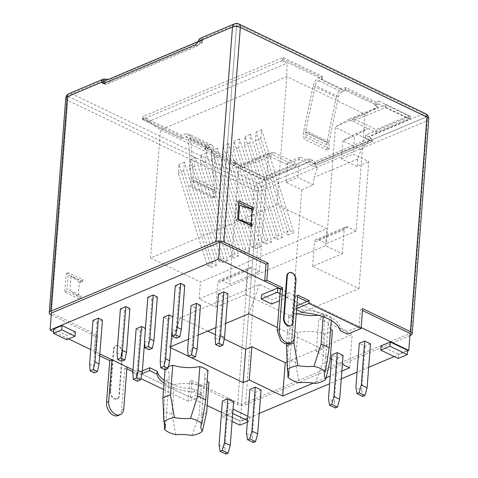 <?xml version="1.0" encoding="UTF-8"?>
<svg xmlns="http://www.w3.org/2000/svg" width="478" height="478" viewBox="0 0 478 478"><rect width="100%" height="100%" fill="white"/><g stroke="black" fill="none" stroke-linecap="round" stroke-linejoin="round"><path stroke-width="0.36" stroke-dasharray="2.39 1.79" d="M79.36 282.175L71.085 276.248L82.676 281.823L80.519 282.731L79.36 282.175L78.267 296.336L69.991 290.409L71.085 276.248M69.991 290.409L81.589 295.984L79.426 296.892L78.267 296.336M80.519 282.731L80.68 280.61L66.185 273.643L64.769 292.052L79.264 299.019L79.426 296.892M79.264 299.019L81.427 298.105L81.589 295.984M64.769 292.052L66.932 291.144L81.427 298.105M82.676 281.823L82.843 279.696L68.348 272.735L66.932 291.144M80.68 280.61L82.843 279.696M66.185 273.643L68.348 272.735M207.189 405.535L132.992 369.876L190.632 397.577L191.941 380.584L241.563 404.436L258.24 187.776L68.091 96.395L51.421 313.054L97.506 335.203L96.198 352.196L99.836 353.941L90.742 349.573M409.909 335.58L245.507 404.866L262.01 190.328L427.278 120.683A5.557 3.752 67.1 0 0 423.604 113.776L369.052 136.762A5.557 3.752 -112.9 0 1 372.505 141.357L316.334 165.03L314.405 164.103L258.24 187.776L240.261 421.429L221.547 412.436M362.611 308.663L360.448 309.571L362.467 310.539M103.983 83.262L104.915 84.289L106.648 84.253L197.384 46.019L200.354 42.709L200.951 40.403L236.598 25.382L219.928 242.041L236.598 25.382L426.746 116.757L410.076 333.417L241.563 404.436M191.941 380.584L189.784 381.498L237.668 404.507A5.557 2.492 -175.6 0 0 245.507 404.866M290.2 325.888A5.957 4.021 67.1 0 0 292.231 322.489L295.47 280.431A5.957 4.021 67.1 0 0 293.414 274.509A5.957 4.021 67.1 0 0 288.808 272.854M239.592 205.235L251.183 210.804L253.346 209.896M251.183 210.804L251.32 209.053M410.076 333.417L426.746 116.757L314.405 164.103L309.188 161.594L264.364 180.487L233.055 165.442L233.276 162.61L235.977 161.474L205.247 146.71L208.874 145.181L185.685 134.037L182.064 135.567L142.641 116.62L283.066 57.438L322.483 76.384L318.862 77.908A7.947 4.66 -64.3 0 0 313.108 85.921L303.745 130.972A7.941 4.66 115.7 0 0 303.548 133.703L304.002 138.978L306.165 137.515L305.729 132.394A4.78 2.802 115.7 0 1 305.842 130.757L315.247 85.526A4.768 2.796 115.7 0 1 318.647 80.746L322.268 79.217L282.845 60.27L142.42 119.452L142.641 116.62M361.159 327.532L306.966 301.487L359.145 326.564L360.448 309.571M288.748 343.634L292.273 337.749L295.488 295.972L297.507 296.94L280.419 288.73M237.602 219.217L235.439 220.125L236.855 201.716L238.869 202.684M235.439 220.125L249.934 227.092L250.078 225.21M297.651 295.063L295.488 295.972M296.527 309.642L295.41 309.099L295.625 306.267L296.826 305.765M295.41 309.099L296.611 308.597M347.584 334.176L347.799 331.344L340.378 327.777A38.12 17.071 4.4 0 0 303.046 309.834L295.625 306.267M359.145 326.564L347.799 331.344M309.188 161.594L309.409 158.762L312.887 160.435A5.557 3.752 -112.9 0 1 316.334 165.03L372.505 141.357L365.359 137.921L410.184 119.034L378.881 103.989L379.096 101.157L410.405 116.202L365.574 135.089L369.052 136.762M378.881 103.989L376.18 105.124L345.457 90.36L376.18 105.124L375.099 105.578L376.288 103.708L376.18 105.124L376.401 102.292L379.096 101.157M376.401 102.292L345.672 87.528L342.051 89.057A7.947 4.66 -64.3 0 0 336.297 97.064L313.108 85.921M309.409 158.762L264.579 177.655L233.276 162.61M202.254 41.419L202.475 38.587L201.101 38.055L200.957 40.403A4.923 2.205 4.4 0 1 202.254 41.419A4.768 2.133 4.4 0 1 202.463 42.136A4.768 2.133 4.4 0 1 201.19 43.438L110.454 81.678L110.675 78.846A4.768 2.133 4.4 0 1 108.655 79.3M110.675 78.846L201.405 40.606A4.768 2.133 4.4 0 0 202.678 39.304A4.768 2.133 4.4 0 0 202.475 38.587L236.933 24.067A5.557 3.262 115.7 0 1 238.958 24.014M201.101 38.055A5.557 3.752 67.1 0 0 200.366 38.24M51.271 314.936L95.343 336.112L97.506 335.203M252.091 226.178L249.934 227.092M239.018 200.808L236.855 201.716M110.454 81.678A4.768 2.133 4.4 0 1 103.738 81.374L68.091 96.395L103.738 81.374M235.977 161.474L235.756 164.307L205.032 149.542L235.756 164.307L236.837 163.852L235.863 162.89L235.756 164.307L233.055 165.442M235.863 162.89L205.14 148.126L205.032 149.542L208.653 148.013L185.464 136.869L181.843 138.399L142.42 119.452L143.502 118.998L142.534 118.036L142.42 119.452L181.843 138.399L182.064 135.567M376.288 103.708L345.564 88.944L345.457 90.36L341.836 91.89L318.647 80.74M302.831 312.666L303.046 309.834M340.163 330.609L340.378 327.777M190.632 397.577L201.979 392.796L194.552 389.229A38.12 17.071 4.4 0 1 164.277 380.273M163.572 389.456L188.254 401.323L201.758 395.629L201.979 392.796M188.254 401.323L189.784 381.498M365.359 137.921L365.574 135.089M410.184 119.034L410.405 116.202M345.564 88.944L344.375 90.814L345.457 90.36L345.672 87.528M341.836 91.89A4.768 2.796 -64.3 0 0 338.436 96.67L329.031 141.9A4.78 2.802 -64.3 0 0 328.918 143.537L329.354 148.658L327.191 150.122L326.737 144.846L303.548 133.703M336.297 97.064L326.928 142.115A7.941 4.66 -64.3 0 0 326.737 144.846M322.375 77.8L282.952 58.854L282.845 60.27L322.268 79.217L321.186 79.671L322.375 77.8L322.268 79.217L322.483 76.384M150.576 258.006L200.431 281.966L326.815 228.705L276.959 204.745L150.576 258.006L160.441 129.855L148.718 121.502L286.985 63.233L281.763 60.73L282.845 60.27L283.066 57.438M185.464 136.869A4.768 2.796 115.7 0 1 187.149 136.845A4.768 2.796 115.7 0 1 188.326 139.014L191.17 179.083A4.78 2.802 115.7 0 1 191.033 180.732L189.748 186.575L191.827 186.253L193.148 180.23A7.941 4.66 115.7 0 0 193.375 177.481L190.549 137.574A7.947 4.66 115.7 0 0 188.577 133.959A7.947 4.66 115.7 0 0 185.685 134.037M208.653 148.013A4.768 2.796 -64.3 0 1 210.338 147.989A4.768 2.796 -64.3 0 1 211.515 150.158L214.359 190.226A4.78 2.802 -64.3 0 1 214.222 191.875L212.937 197.719L215.016 197.396L216.337 191.373A7.941 4.66 -64.3 0 0 216.564 188.625L213.738 148.718A7.947 4.66 -64.3 0 0 211.766 145.103A7.947 4.66 -64.3 0 0 208.874 145.181M205.14 148.126L206.114 149.082L205.032 149.542L205.247 146.71M264.364 180.487L264.579 177.655M96.198 352.196L94.041 353.105L95.343 336.112M99.693 355.823L94.041 353.105M142.348 370.868L136.302 373.414L132.842 371.753M126.837 368.867L124.824 367.899L126.981 366.99M124.824 367.899L121.609 409.676L123.766 408.762M118.078 415.567A10.325 6.967 67.1 0 0 121.609 409.676M201.758 395.629L194.337 392.062L194.552 389.229M164.056 383.105A38.12 17.071 -175.6 0 0 194.337 392.062M141.924 373.784L136.081 376.246L140.891 378.558M136.081 376.246L136.302 373.414M327.191 150.122L304.002 138.978M329.354 148.658L306.165 137.515M215.016 197.396L191.827 186.253M212.937 197.719L189.748 186.575M110.711 391.147A5.957 4.021 67.1 0 0 112.76 397.069A5.957 4.021 67.1 0 0 117.373 398.724A5.957 4.021 67.1 0 0 119.404 395.324L122.643 353.266A5.957 4.021 67.1 0 0 120.587 347.345A5.957 4.021 67.1 0 0 115.981 345.69A5.957 4.021 67.1 0 0 113.943 349.089L110.711 391.147L110.167 391.374L113.406 349.316L113.943 349.089M110.167 391.374A5.957 4.021 67.1 0 0 112.222 397.296A5.957 4.021 67.1 0 0 116.829 398.951A5.957 4.021 67.1 0 0 118.867 395.551L119.404 395.324M113.406 349.316A5.957 4.021 67.1 0 1 115.437 345.917A5.957 4.021 67.1 0 1 120.05 347.572A5.957 4.021 67.1 0 1 122.099 353.499L118.867 395.551M201.13 38.049L201.662 38.073M199.027 39.477L198.693 40.116M376.078 132.358L408.487 118.699L385.298 107.556L352.889 121.215L376.078 132.358L376.3 129.526L408.702 115.867L385.513 104.724L353.111 118.383L376.3 129.526M347.978 227.128L318.27 239.645A4.768 3.215 67.1 0 0 316.095 239.502L345.797 226.984A4.768 3.215 67.1 0 1 347.978 227.128L356.092 231.029L365.084 114.2L377.996 106.976L348.832 119.267L352.889 121.215L353.111 118.383M385.298 107.556L385.513 104.724M408.487 118.699L408.702 115.867M296.145 166.045L263.742 179.704L240.554 168.561L272.956 154.902L296.145 166.045L296.366 163.213L263.958 176.872L240.769 165.729L273.177 152.07L296.366 163.213M263.742 179.704L263.958 176.872M292.022 316.806L358.99 288.581L312.612 266.294L342.32 253.776L325.506 245.698L199.129 298.959L215.936 307.037L245.644 294.52L292.022 316.806L301.791 189.838L286.137 182.315L287.481 164.844L268.349 155.655L267.865 155.171L268.899 152.954L272.956 154.902L273.177 152.07M240.554 168.561L240.769 165.729M251.303 267.871L221.595 280.389A4.768 3.215 67.1 0 0 219.42 280.245L249.122 267.728A4.768 3.215 67.1 0 1 251.303 267.871L259.417 271.773L229.709 284.291L238.701 167.461L239.735 165.245L268.899 152.954M221.595 280.389L229.709 284.291M219.42 280.245A4.768 3.215 67.1 0 0 217.789 282.964L247.496 270.446A4.768 3.215 67.1 0 1 249.122 267.728M356.092 231.029L326.384 243.547L335.323 127.429L335.915 126.491L365.084 114.2L286.818 76.594L160.441 129.855L238.701 167.461L267.865 155.171M318.27 239.645L326.384 243.547M345.797 226.984A4.768 3.215 67.1 0 0 344.172 229.703L342.32 253.776M316.095 239.502A4.768 3.215 67.1 0 0 314.464 242.221L344.172 229.703M215.936 307.037L217.789 282.964M245.644 294.52L247.496 270.446M312.612 266.294L314.464 242.221M288.473 234.931L284.416 232.977L255.443 140.717L256.124 131.898L288.473 234.931L293.874 232.655L289.811 230.701L284.416 232.977M278.794 235.343L249.827 143.083L250.502 134.27L282.856 237.297L278.794 235.343L273.398 237.62L244.425 145.36L245.106 136.541L277.455 239.574L273.398 237.62M282.856 237.297L277.455 239.574M267.776 239.992L238.809 147.726L239.484 138.913L271.839 241.94L267.776 239.992L262.38 242.262L233.407 150.002L234.089 141.189L266.437 244.216L262.38 242.262M271.839 241.94L266.437 244.216M256.758 244.634L227.791 152.368L228.466 143.555L260.821 246.582L256.758 244.634L251.362 246.911L222.389 154.645L223.071 145.832L255.419 248.859L251.362 246.911M260.821 246.582L255.419 248.859M245.746 249.277L216.773 157.011L217.454 148.198L249.803 251.225L245.746 249.277L240.344 251.553L211.372 159.288L212.053 150.474L244.401 253.501L240.344 251.553M249.803 251.225L244.401 253.501M234.728 253.92L205.755 161.654L206.436 152.841L238.785 255.867L234.728 253.92L229.326 256.196L200.354 163.93L201.035 155.117L233.384 258.144L229.326 256.196M238.785 255.867L233.384 258.144M223.71 258.562L194.737 166.296L195.418 157.483L227.767 260.51L223.71 258.562L218.309 260.839L189.336 168.573L190.017 159.76L222.366 262.786L218.309 260.839M227.767 260.51L222.366 262.786M212.692 263.205L183.719 170.939L184.4 162.126L216.749 265.159L212.692 263.205L207.291 265.481L178.318 173.215L178.999 164.402L211.348 267.435L207.291 265.481M216.749 265.159L211.348 267.435M325.506 245.698L326.815 228.705M199.129 298.959L200.431 281.966M68.581 338.926L53.512 331.684M51.421 313.054L68.091 96.395L258.24 187.776L314.405 164.103L314.59 161.749L370.755 138.076A5.605 3.782 67.1 0 1 372.505 141.357L370.575 140.43L314.405 164.103L370.575 140.43L370.755 138.076M198.017 41.64L236.598 25.382L426.746 116.757L370.575 140.43M407.603 350.9L394.159 356.564M368.675 367.307L357.066 372.201M341.238 378.869L329.629 383.762M259.255 413.422L240.261 421.429M358.99 288.581L368.759 161.618L353.111 154.095L354.455 136.624L335.323 127.429M357.729 158.953L313.986 177.386L317.41 168.023L313.98 163.655L369.608 140.209L361.159 149.584L357.729 158.953L357.15 166.511L368.759 161.618M301.791 189.838L313.401 184.944L313.986 177.386M259.417 271.773L268.349 155.655M287.481 164.844L286.997 164.366L299.15 159.246L300.184 157.023L288.031 162.144L286.997 164.366M357.15 166.511L341.495 158.989L342.893 140.807L355.811 133.583L367.964 128.457L355.046 135.686L354.455 136.624M348.832 119.267L335.915 126.491M341.495 158.989L353.111 154.095M361.159 149.584L342.893 140.807L355.046 135.686M369.608 140.209L355.811 133.583M286.137 182.315L297.752 177.422L299.15 159.246L317.41 168.023M313.401 184.944L297.752 177.422M313.98 163.655L300.184 157.023M181.951 136.983L181.843 138.399L182.925 137.939L181.951 136.983L142.534 118.036M148.718 121.502L143.502 118.998M281.763 60.73L282.952 58.854M206.114 149.082L182.925 137.939M239.735 165.245L236.837 163.852M377.996 106.976L375.099 105.578M344.375 90.814L321.186 79.671M276.959 204.745L286.818 76.594L286.985 63.233M289.811 230.701L260.845 138.441L255.443 140.717M260.845 138.441L261.52 129.622L256.124 131.898M250.502 134.27L245.106 136.541M249.827 143.083L244.425 145.36M239.484 138.913L234.089 141.189M238.809 147.726L233.407 150.002M228.466 143.555L223.071 145.832M227.791 152.368L222.389 154.645M217.454 148.198L212.053 150.474M216.773 157.011L211.372 159.288M206.436 152.841L201.035 155.117M205.755 161.654L200.354 163.93M195.418 157.483L190.017 159.76M194.737 166.296L189.336 168.573M184.4 162.126L178.999 164.402M183.719 170.939L178.318 173.215M207.763 331.063L180.182 317.81L259.47 284.392L324.974 315.874L318.82 318.468L352.208 334.516L287.087 361.966M224.254 338.986L215.339 334.702M341.842 371.083L330.226 375.983M326.139 377.704L313.341 383.093M349.651 367.797L352.208 334.516M324.974 315.874L322.417 349.155L316.257 351.748L330.274 358.482M331.529 359.086L342.362 364.29M316.257 351.748L318.82 318.468M322.417 349.155L277.431 327.538M259.47 284.392L248.793 313.771M200.485 305.317L195.084 307.593L191.708 351.491L192.24 358.118L188.183 356.158M170.67 347.745L169.505 347.183L170.754 346.658M180.182 317.81L169.505 347.183M188.446 339.207L198.191 335.096M215.877 327.639L225.628 323.534M102.441 320.075L97.04 322.345L92.983 320.397M144.559 342.134L145.611 328.446L140.209 330.722L136.152 328.768M129.879 308.507L124.477 310.784L120.42 308.836M171.996 330.573L173.048 316.878L167.647 319.155L163.59 317.207M157.316 296.946L151.914 299.222L147.857 297.274M195.084 307.593L191.027 305.645M184.753 285.384L179.352 287.66L175.295 285.707M227.922 293.755L222.521 296.031L218.464 294.084M370.48 343.849L365.078 346.126L359.283 343.341M343.049 355.411L337.647 357.687L331.846 354.903M247.795 416.278L249.402 417.049L240.219 420.921L222.826 412.562L232.009 408.69L233.037 409.186M75.369 331.953L67.051 335.46L53.715 329.049M381.074 345.869L398.467 354.228L407.644 350.362M280.383 289.202L288.222 292.972L272.024 299.796L261.586 294.783M233.623 401.526L228.221 403.802L222.425 401.018M261.06 389.964L255.658 392.241L249.863 389.456M330.633 329.037A26.846 12.022 -175.6 0 1 328.243 323.481A26.846 12.022 -175.6 0 1 331.457 318.36A25.412 11.376 -175.6 0 0 323.337 314.458L323.164 316.729M296.252 313.239A26.846 12.022 -175.6 0 1 296.211 313.227A25.412 11.376 -175.6 0 0 288.652 316.412A26.846 12.022 -175.6 0 1 292.823 323.552A26.846 12.022 -175.6 0 1 289.608 328.673A25.412 11.376 -175.6 0 0 297.728 332.574A26.846 12.022 -175.6 0 1 324.855 333.811A25.412 11.376 -175.6 0 0 332.413 330.621M318.473 315.259A26.846 12.022 -175.6 0 0 323.337 314.458M164.324 422.624L163.858 410.447L166.147 380.709A26.846 12.022 -175.6 0 0 169.361 375.583A26.846 12.022 -175.6 0 0 165.185 368.442A25.412 11.376 -175.6 0 1 168.393 366.686M207.99 370.396A26.846 12.022 -175.6 0 0 204.781 375.517A26.846 12.022 -175.6 0 0 207.171 381.068M191.863 435.464L199.105 415.579L201.387 385.842A25.412 11.376 -175.6 0 0 208.952 382.657M201.387 385.842A26.846 12.022 -175.6 0 0 174.261 384.611A25.412 11.376 -175.6 0 1 166.147 380.709M261.52 129.622L293.874 232.655M97.04 322.345L93.664 366.244L89.607 364.296M93.664 366.244L94.202 372.87M140.209 330.722L136.833 374.615L132.776 372.667M136.833 374.615L137.365 381.241M124.477 310.784L121.101 354.682L117.044 352.734M121.101 354.682L121.639 361.308M167.647 319.155L164.271 363.053L160.214 361.105M164.271 363.053L164.802 369.679M151.914 299.222L148.538 343.12L144.481 341.173M148.538 343.12L149.07 349.747M191.708 351.491L187.645 349.543M179.352 287.66L175.976 331.559L171.919 329.605M175.976 331.559L176.507 338.185M222.521 296.031L219.139 339.93L215.082 337.976M219.139 339.93L219.677 346.556M365.078 346.126L361.703 390.024L355.907 387.24M361.703 390.024L362.778 396.423M337.647 357.687L334.265 401.586L328.47 398.801M334.265 401.586L335.341 407.985M247.473 420.526L249.074 421.297L249.402 417.049M249.074 421.297L247.359 422.02M239.89 425.169L240.219 420.921M232.093 421.423L222.503 416.81L231.681 412.938L232.009 408.69M231.681 412.938L232.708 413.434M222.503 416.81L222.826 412.562M66.723 339.709L67.051 335.46M398.138 358.476L398.467 354.228M271.695 304.044L272.024 299.796M280.054 293.45L287.899 297.214L288.222 292.972M287.899 297.214L279.493 300.758M225.921 454.1L224.845 447.701L228.221 403.802M224.845 447.701L219.049 444.916M253.358 442.538L252.282 436.139L255.658 392.241M252.282 436.139L246.487 433.355M296.211 313.227L294.329 337.749M331.457 318.36L331.296 320.469M324.855 333.811L322.566 363.549A25.412 11.376 -175.6 0 0 330.125 360.358M315.331 383.428L322.566 363.549M297.728 332.574L295.44 362.312L299.234 382.699M289.608 328.673L287.326 358.41A25.412 11.376 -175.6 0 0 295.44 362.312M287.792 370.587L287.326 358.41M288.652 316.412L286.525 344.005M165.101 369.554L165.185 368.442M175.767 434.729L171.972 414.342A25.412 11.376 4.4 0 1 163.858 410.447M171.972 414.342L174.261 384.611M206.663 412.395A25.412 11.376 4.4 0 1 199.105 415.579M314.405 164.103L316.334 165.03A5.605 3.782 67.1 0 0 314.59 161.749M410.775 335.215L427.278 120.683A5.557 2.492 4.4 0 0 428.766 119.159M425.629 113.722A5.557 3.262 -64.3 0 0 423.604 113.776L236.933 24.067A5.557 3.752 -112.9 0 0 234.393 23.9M292.273 337.749L294.436 336.835M312.887 160.435L258.335 183.427A5.557 3.752 -112.9 0 1 262.01 190.328A5.557 2.492 -175.6 0 1 254.177 189.975A5.557 3.262 115.7 0 1 258.335 183.427L71.664 93.718L106.128 79.193M237.668 404.507L254.177 189.975L67.506 100.266A5.557 2.492 4.4 0 1 65.743 98.247M342.051 89.057L318.862 77.908M50.997 314.799L67.506 100.266A5.557 3.262 -64.3 0 1 71.664 93.718A5.557 3.752 67.1 0 0 69.125 93.551M295.47 280.431L296.007 280.204M292.775 322.262L292.231 322.489M213.738 148.718L190.549 137.574M338.436 96.67L315.247 85.526M211.515 150.158L188.326 139.014M326.928 142.115L303.745 130.972M328.918 143.537L305.729 132.394M329.031 141.9L305.842 130.757M216.564 188.625L193.375 177.481M216.337 191.373L193.148 180.23M214.222 191.875L191.033 180.732M214.359 190.226L191.17 179.083M122.099 353.499L122.643 353.266M201.19 43.438L201.405 40.606M200.921 40.349L199.045 39.447M197.384 46.019L195.066 44.902M200.354 42.709L198.035 41.598M106.648 84.253L104.329 83.142M211.766 145.103L188.577 133.959M210.338 147.989L187.149 136.845M116.829 398.951L117.373 398.724M115.437 345.917L115.981 345.69M202.463 42.136L202.678 39.304M104.915 84.301L102.591 83.19M328.243 323.481L324.323 374.459M292.823 323.552L288.903 374.531M165.436 426.561L169.361 375.583M200.856 426.495L204.781 375.517"/><path stroke-width="0.72" d="M99.836 353.941L111.912 359.743L108.697 401.52A10.325 6.967 67.1 0 0 112.252 411.785A10.325 6.967 67.1 0 0 120.241 414.653A10.325 6.967 67.1 0 0 123.766 408.762L126.981 366.99L132.992 369.876L99.836 353.941M296.611 308.597L308.908 303.411L361.087 328.488L362.611 308.663L410.494 331.672A5.557 2.492 4.4 0 1 412.257 333.692A5.557 2.492 4.4 0 1 410.775 335.215L409.909 335.58M362.467 310.539L410.076 333.417L408.768 350.41L361.159 327.532M51.271 314.936L50.997 314.799A5.557 2.492 4.4 0 1 49.234 312.779A5.557 2.492 4.4 0 1 50.722 311.256L215.99 241.605A5.557 2.492 4.4 0 1 223.824 241.964L268.176 263.276L266.013 264.185L264.704 281.178L280.419 288.73L218.619 259.034L219.928 242.041L266.013 264.185M288.748 343.64L290.911 342.732A10.325 6.967 67.1 0 1 282.922 339.858A10.325 6.967 67.1 0 1 279.361 329.593L282.576 287.822L266.867 280.269L268.176 263.276M290.911 342.732A10.325 6.967 67.1 0 0 294.436 336.835L297.651 295.063L309.129 300.578L308.908 303.411M287.314 276.027L284.075 318.085L283.538 318.312L286.776 276.254A5.957 4.021 67.1 0 1 288.808 272.854L289.345 272.627A5.957 4.021 67.1 0 0 287.314 276.027L286.776 276.254M283.538 318.312A5.957 4.021 67.1 0 0 285.593 324.233A5.957 4.021 67.1 0 0 290.2 325.888L290.738 325.661A5.957 4.021 67.1 0 0 292.775 322.262L296.007 280.204A5.957 4.021 67.1 0 0 293.958 274.282A5.957 4.021 67.1 0 0 289.345 272.627M251.099 223.501L252.187 209.34L239.592 205.235L238.504 219.396L250.096 224.965L252.259 224.057L238.504 219.396M252.187 209.34L253.346 209.896L253.507 207.769L239.018 200.808L237.602 219.217L252.091 226.178L252.259 224.057M253.507 207.769L251.35 208.683L251.32 209.053M296.826 305.765L306.966 301.487L297.507 296.94L306.966 301.487L309.129 300.578M279.361 329.593L277.204 330.501L280.765 340.766L284.757 343.634L288.748 343.634M277.204 330.501L280.419 288.73L282.576 287.822M238.869 202.684L251.35 208.683M266.867 280.269L264.704 281.178M361.087 328.488L347.584 334.176L340.163 330.609A38.12 17.071 -175.6 0 0 302.831 312.666L296.527 309.642M108.655 79.3A4.768 2.133 4.4 0 1 106.128 79.193L103.917 79.019A5.557 3.752 67.1 0 0 103.152 79.211A5.557 3.752 67.1 0 0 101.808 80.447L101.587 81.003L101.808 80.447L103.738 81.374L104.007 83.315M103.152 79.211L69.125 93.551A5.557 3.752 67.1 0 0 67.225 96.723L101.689 82.198L101.587 81.003M234.393 23.9L200.366 38.24A5.557 3.752 67.1 0 0 199.045 39.447L198.035 41.598L232.493 27.073A5.557 3.752 -112.9 0 1 234.393 23.9A5.557 5.557 0 0 1 238.958 24.014A5.557 3.262 115.7 0 1 240.332 27.431L427.003 117.14A5.557 2.492 4.4 0 1 428.766 119.159A5.557 5.557 0 0 0 425.629 113.722A5.557 3.262 -64.3 0 1 427.003 117.14L410.494 331.672M103.929 83.28L101.689 82.198A4.768 2.796 -64.3 0 0 102.591 83.19A4.768 2.796 -64.3 0 0 104.329 83.142L195.066 44.902A4.768 2.796 -64.3 0 0 198.035 41.598M53.512 331.684L50.112 330.047L51.421 313.054L219.928 242.041M284.075 318.085A5.957 4.021 67.1 0 0 286.131 324.006A5.957 4.021 67.1 0 0 290.738 325.661M120.241 414.653L118.078 415.567A10.325 6.967 67.1 0 1 110.095 412.693A10.325 6.967 67.1 0 1 106.534 402.428L109.749 360.657L111.912 359.743M109.749 360.657L99.693 355.823M164.277 380.273A38.12 17.071 4.4 0 1 157.226 371.292L149.799 367.725L142.348 370.868M132.842 371.753L126.837 368.867M141.924 373.784L149.584 370.558L157.005 374.125A38.12 17.071 -175.6 0 0 164.056 383.105M140.891 378.558L163.572 389.456M149.584 370.558L149.799 367.725M157.005 374.125L157.226 371.292M198.017 41.64L103.738 81.374L103.917 79.019L106.128 79.193M221.547 412.436L207.189 405.535M90.742 349.573L68.581 338.926M218.619 259.034L50.112 330.047M408.768 350.41L407.603 350.9M394.159 356.564L368.675 367.307M357.066 372.201L341.238 378.869M329.629 383.762L259.255 413.422M287.087 361.966L285.241 362.742L251.846 346.693L245.692 349.287L224.254 338.986M215.339 334.702L207.763 331.063M313.341 383.093L282.677 396.017L249.289 379.974L243.129 382.567L245.692 349.287M249.289 379.974L251.846 346.693M282.677 396.017L285.241 362.742M342.362 364.29L349.651 367.797L341.842 371.083M330.226 375.983L326.139 377.704M330.274 358.482L331.529 359.086M277.431 327.538L248.793 313.771L225.628 323.534M243.129 382.567L170.67 347.745M170.754 346.658L188.446 339.207M198.191 335.096L215.877 327.639M98.384 318.121L92.983 320.397L89.607 364.296L90.139 370.922L93.383 369.554L95.008 362.019L98.384 318.121L102.441 320.075L99.066 363.967L95.008 362.019M141.554 326.492L136.152 328.768L132.776 372.667L133.308 379.293L136.553 377.925L138.178 370.39L141.554 326.492L145.461 328.374M125.822 306.559L120.42 308.836L117.044 352.734L117.576 359.36L120.82 357.992L122.446 350.458L125.822 306.559L129.879 308.507L126.503 352.406L122.446 350.458M168.991 314.93L163.59 317.207L160.214 361.105L160.745 367.731L163.984 366.363L165.609 358.829L168.991 314.93L172.899 316.812M153.259 294.998L147.857 297.274L144.481 341.173L145.013 347.793L148.258 346.43L149.883 338.896L153.259 294.998L157.316 296.946L153.94 340.844L149.883 338.896M196.428 303.369L191.027 305.645L187.645 349.543L188.183 356.164L191.421 354.801L193.046 347.267L196.428 303.369L200.485 305.317L197.103 349.215L193.046 347.267M180.696 283.436L175.295 285.707L171.919 329.605L172.45 336.231L175.689 334.869L177.314 327.334L180.696 283.436L184.753 285.384L181.377 329.282L177.314 327.334M223.865 291.807L218.464 294.084L215.082 337.976L215.62 344.602L218.858 343.24L220.483 335.705L223.865 291.807L227.922 293.755L224.541 337.653L220.483 335.705M364.684 341.065L359.283 343.341L355.907 387.24L356.982 393.639L359.139 392.725L361.308 384.963L364.684 341.065L370.48 343.849L367.104 387.748L361.308 384.963M337.247 352.627L331.846 354.903L328.47 398.801L329.545 405.201L331.708 404.286L333.871 396.525L337.247 352.627L343.049 355.411L339.667 399.309L333.871 396.525M233.037 409.186L247.795 416.278M53.715 329.049L62.032 325.548L75.369 331.953L75.04 336.201L66.723 339.709L53.387 333.297L53.715 329.049M390.257 342.003L381.074 345.869L380.745 350.117L398.138 358.476L407.322 354.61L389.929 346.251L390.257 342.003L407.644 350.362L407.322 354.61M279.493 300.758L271.695 304.044L261.263 299.031L261.586 294.783L277.79 287.953L280.383 289.202M227.827 398.742L222.425 401.018L219.049 444.916L220.125 451.316L222.282 450.401L224.451 442.64L227.827 398.742L233.623 401.526L230.247 445.424L228.084 453.192L225.921 454.1L220.125 451.316M255.264 387.18L249.863 389.456L246.487 433.355L247.562 439.754L249.719 438.84L251.888 431.078L255.264 387.18L261.06 389.964L257.684 433.863L255.515 441.624L249.719 438.84M330.633 329.037A26.846 12.022 -175.6 0 0 332.413 330.621L330.125 360.358L325.847 378.994A20.65 9.243 -175.6 0 1 315.331 383.428A26.846 12.022 -175.6 0 0 299.234 382.699A20.65 9.243 -175.6 0 1 287.947 377.273A26.846 12.022 -175.6 0 0 288.903 374.531A26.846 12.022 -175.6 0 0 287.38 369.996L286.525 344.005M296.252 313.239A26.846 12.022 -175.6 0 0 318.473 315.259M174.428 417.599A20.65 9.243 -175.6 0 0 163.912 422.026A26.846 12.022 -175.6 0 1 165.436 426.561A26.846 12.022 -175.6 0 1 164.48 429.304A20.65 9.243 -175.6 0 0 175.767 434.729A26.846 12.022 -175.6 0 1 191.863 435.464A20.65 9.243 -175.6 0 0 202.379 431.031A26.846 12.022 -175.6 0 1 200.856 426.495A26.846 12.022 -175.6 0 1 201.812 423.753A20.65 9.243 -175.6 0 0 190.525 418.328A26.846 12.022 -175.6 0 1 174.428 417.599L170.461 394.995L172.749 365.258A25.412 11.376 -175.6 0 0 168.393 366.686M172.749 365.258A26.846 12.022 -175.6 0 0 199.876 366.495A25.412 11.376 -175.6 0 1 207.99 370.396L205.701 400.128L201.812 423.753M207.171 381.068A26.846 12.022 -175.6 0 0 208.952 382.657L206.663 412.395L202.379 431.031M90.139 370.922L94.202 372.87L97.44 371.508L93.383 369.554M97.44 371.508L99.066 363.967M133.308 379.293L137.365 381.241L140.61 379.879L142.235 372.344L138.178 370.39M142.235 372.344L144.559 342.134M140.61 379.879L136.553 377.925M117.576 359.36L121.639 361.308L124.878 359.94L120.82 357.992M124.878 359.94L126.503 352.406M160.745 367.731L164.802 369.679L168.047 368.317L169.672 360.776L165.609 358.829M169.672 360.776L171.996 330.573M168.047 368.317L163.984 366.363M145.013 347.793L149.07 349.747L152.315 348.378L148.258 346.43M152.315 348.378L153.94 340.844M192.24 358.118L195.484 356.749L191.421 354.801M195.484 356.749L197.103 349.215M172.45 336.231L176.507 338.185L179.752 336.817L175.689 334.869M179.752 336.817L181.377 329.282M215.62 344.602L219.677 346.556L222.915 345.188L218.858 343.24M222.915 345.188L224.541 337.653M356.982 393.639L362.778 396.423L364.941 395.509L359.139 392.725M364.941 395.509L367.104 387.748M329.545 405.201L335.341 407.985L337.504 407.077L331.708 404.286M337.504 407.077L339.667 399.309M247.359 422.02L239.89 425.169L232.093 421.423M232.708 413.434L247.473 420.526M53.387 333.297L61.704 329.796L62.032 325.548M61.704 329.796L75.04 336.201M389.929 346.251L380.745 350.117M261.263 299.031L277.461 292.201L277.79 287.953M277.461 292.201L280.054 293.45M228.084 453.192L222.282 450.401M230.247 445.424L224.451 442.64M255.515 441.624L253.358 442.538L247.562 439.754M257.684 433.863L251.888 431.078M287.38 369.996A20.65 9.243 -175.6 0 1 297.896 365.562A26.846 12.022 -175.6 0 0 313.986 366.297A20.65 9.243 -175.6 0 1 325.273 371.723A26.846 12.022 -175.6 0 0 324.323 374.459A26.846 12.022 -175.6 0 0 325.847 378.994M297.896 365.562L293.922 342.965A25.412 11.376 -175.6 0 0 286.364 346.15M294.329 337.749L293.922 342.965M323.164 316.729L321.049 344.196L313.986 366.297M331.296 320.469L329.169 348.098A25.412 11.376 -175.6 0 0 321.049 344.196M325.273 371.723L329.169 348.098M287.947 377.273L287.792 370.587M164.48 429.304L164.324 422.624M163.912 422.026L162.896 398.18L165.101 369.554M190.525 418.328L197.587 396.232A25.412 11.376 4.4 0 1 205.701 400.128M197.587 396.232L199.876 366.495M162.896 398.18A25.412 11.376 4.4 0 1 170.461 394.995M223.824 241.964L240.332 27.431A5.557 2.492 4.4 0 0 232.493 27.073L215.99 241.605M69.125 93.551A5.557 5.557 0 0 0 65.743 98.247A5.557 2.492 4.4 0 1 67.225 96.723L50.722 311.256M106.534 402.428L108.697 401.52M412.257 333.692L428.766 119.159M238.958 24.014L425.629 113.722M49.234 312.779L65.743 98.247"/></g></svg>
